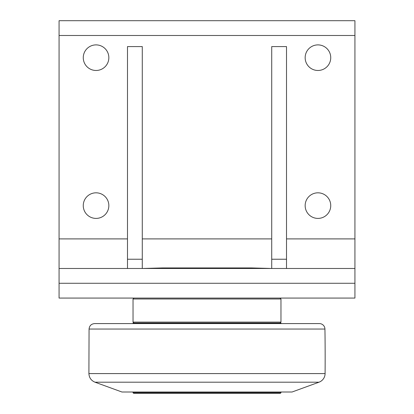 <?xml version="1.0" encoding="UTF-8"?>
<svg xmlns="http://www.w3.org/2000/svg" width="414" height="414" viewBox="0 0 414 414"><rect width="100%" height="100%" fill="white"/><g stroke="black" fill="none" stroke-linecap="round" stroke-linejoin="round"><path stroke-width="0.62" d="M280.966 392.006L280.966 392.746L133.034 392.746L133.034 392.006M133.034 392.746L133.587 393.3L280.413 393.3L280.966 392.746M319.008 382.194L292.061 392.006L121.939 392.006L94.992 382.194L319.008 382.194A9.248 9.248 0 0 0 325.094 373.588A1849.131 1849.131 0 0 0 324.938 329.047A5.548 5.548 0 0 0 319.391 323.588L94.609 323.588L133.034 323.588L133.034 323.034L280.966 323.034L280.966 323.588M280.04 323.034L280.966 322.108L133.034 322.108L133.034 298.996L280.966 298.996L280.04 298.07M271.719 259.236L286.514 259.236L286.514 46.585L271.719 46.585L271.719 268.484L251.448 267.93L162.552 267.93L142.281 268.484L142.281 259.236L127.486 259.236L127.486 268.484M59.067 283.274L59.067 298.07L354.933 298.07L354.933 268.484L59.067 268.484L59.067 283.274L354.933 283.274M286.514 259.236L286.514 268.484M142.281 259.236L142.281 46.585L127.486 46.585L127.486 259.236M108.846 205.613A12.793 12.793 0 0 1 89.657 216.693A12.793 12.793 0 0 1 89.657 194.533A12.793 12.793 0 0 1 108.846 205.613M330.739 57.681A12.793 12.793 0 0 1 311.551 68.76A12.793 12.793 0 0 1 311.551 46.606A12.793 12.793 0 0 1 330.739 57.681M108.846 57.681A12.793 12.793 0 0 1 89.657 68.76A12.793 12.793 0 0 1 89.657 46.606A12.793 12.793 0 0 1 108.846 57.681M330.739 205.613A12.793 12.793 0 0 1 311.551 216.693A12.793 12.793 0 0 1 311.551 194.533A12.793 12.793 0 0 1 330.739 205.613M127.486 238.899L59.067 238.899L59.067 268.484M59.067 238.899L59.067 35.495L354.933 35.495L354.933 20.7L59.067 20.7L59.067 35.495M354.933 268.484L354.933 35.495M325.094 373.588L88.906 373.588C89.15 377.723 91.173 380.59 94.992 382.194M88.906 373.588L89.062 329.047L324.938 329.047M354.933 238.899L286.514 238.899M271.719 238.899L142.281 238.899M89.062 329.047C89.434 325.725 91.282 323.903 94.609 323.588M133.96 323.034L133.034 322.108M280.966 298.996L280.966 322.108M133.96 298.07L133.034 298.996"/></g></svg>
